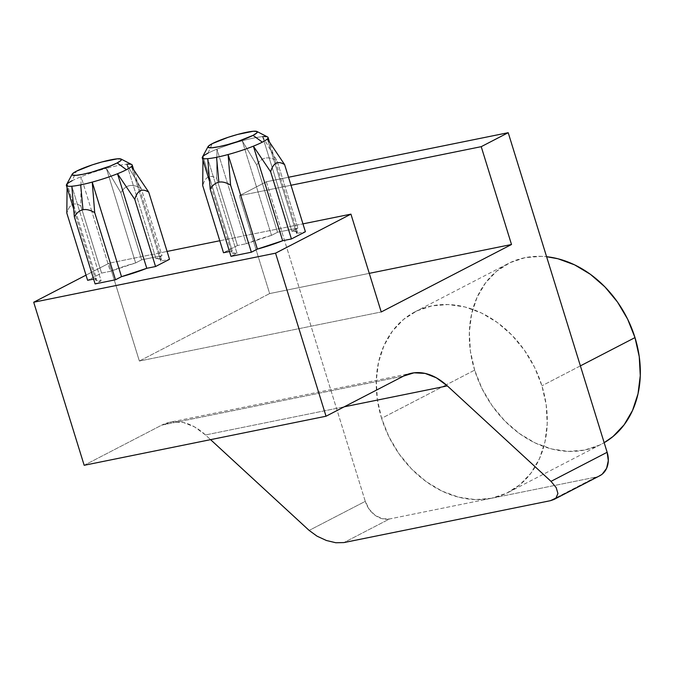 <?xml version="1.0" encoding="UTF-8"?>
<svg xmlns="http://www.w3.org/2000/svg" width="674" height="674" viewBox="0 0 674 674"><rect width="100%" height="100%" fill="white"/><g stroke="black" fill="none" stroke-linecap="round" stroke-linejoin="round"><path stroke-width="0.51" stroke-dasharray="3.37 2.53" d="M84.174 465.296L161.726 425.134L403.583 376.067L161.726 425.134L84.174 465.296M266.348 181.761L365.283 501.355L309.147 530.421L365.283 501.355A22.394 17.768 -117.4 0 0 389.505 518.963L343.909 542.578L389.505 518.963L491.531 498.263L389.505 518.963L382.251 518.719L375.098 515.29L369.141 509.19L365.283 501.355L266.348 181.761L288.531 177.262L266.348 181.761L239.363 195.738L266.348 181.761M169.84 422.261A86.12 51.106 78.5 0 1 205.486 434.957L344.22 406.81L205.486 434.957L210.583 439.65L205.486 434.957L194.55 426.903L183.269 422.48L172.165 421.882L161.726 425.134A86.12 51.106 78.5 0 1 169.84 422.261L411.696 373.194M86.019 275.144L109.078 263.205L139.366 361.037L269.651 293.569L239.363 195.738L291.008 185.257L239.363 195.738L269.651 293.569L369.268 273.358L269.651 293.569L139.366 361.037L381.223 311.969L139.366 361.037L109.078 263.205L167.085 251.436L109.078 263.205L86.019 275.144M474.648 370.136L470.376 351.053L469.357 332.08L471.615 313.949L477.074 297.344L485.516 282.92L496.62 271.218L509.965 262.692L525.038 257.67L541.247 256.347L546.597 256.718A101.631 80.653 -117.4 0 0 508.078 263.627A101.631 80.653 -117.4 0 0 474.648 370.136A101.631 80.653 -117.4 0 0 601.545 444.115A101.631 80.653 -117.4 0 0 604.165 442.683L599.666 445.051L584.594 450.072L568.384 451.403L551.652 448.977L535.038 442.894L519.191 433.399L504.708 420.846L492.146 405.714L482.003 388.595L474.648 370.136L446.205 384.862L474.648 370.136M602.295 474.083L550.439 500.681L596.035 477.066L491.531 498.263L596.035 477.066A22.394 17.768 -117.4 0 0 599.767 475.751M491.531 498.263L475.322 499.594L458.59 497.168L441.976 491.085L426.128 481.59L411.646 469.037L399.084 453.905L388.94 436.786L381.585 418.327L377.322 399.244L376.294 380.271L378.552 362.14L384.012 345.535L392.453 331.111L403.566 319.409L416.903 310.882L431.975 305.861L448.185 304.538L464.917 306.956L481.531 313.039L497.378 322.534L511.861 335.088L524.423 350.219L534.566 367.338L541.921 385.798L546.193 404.88L547.212 423.853L544.954 441.984L539.495 458.59L531.053 473.013L519.949 484.716L506.604 493.242L491.531 498.263A101.631 80.653 62.6 0 1 381.585 418.327L446.205 384.862L381.585 418.327A101.631 80.653 62.6 0 1 415.024 311.818A101.631 80.653 62.6 0 1 541.921 385.798A101.631 80.653 62.6 0 1 508.491 492.306A101.631 80.653 62.6 0 1 491.531 498.263M580.39 365.872L541.921 385.798L580.39 365.872M219.783 240.744L302.955 223.869L219.783 240.744M162.021 255.682L141.641 259.819L135.634 262.936L110.359 271.293L101.58 273.08L87.62 280.308L101.58 273.08L110.359 271.293L91.723 211.114L110.359 271.293A34.45 4.625 -17.2 0 1 135.634 262.936L141.641 259.819L120.857 192.671L106.357 168.357A34.45 4.625 -17.2 0 0 81.082 176.723A34.45 4.625 -17.2 0 0 72.118 180.742L76.389 171.213L72.118 180.742A34.45 4.625 162.8 0 1 81.082 176.723A34.45 4.625 162.8 0 1 106.357 168.357L135.634 262.936L106.357 168.357A34.45 4.625 162.8 0 1 126.737 164.229A34.45 4.625 -17.2 0 0 106.357 168.357L120.857 192.671L141.641 259.819L162.021 255.682L156.014 258.799L162.021 255.682L141.237 188.535L162.021 255.682M72.118 180.742A34.45 4.625 -17.2 0 0 67.122 183.951L67.071 187.625L67.122 183.951L96.399 278.522L93.619 279.087L96.399 278.522L96.188 280.51L101.125 280.805L95.11 283.914L101.125 280.805L79.557 211.131L101.125 280.805A34.45 4.625 -17.2 0 1 95.657 279.988L73.677 208.974M126.737 164.229L156.014 258.799A34.45 4.625 -17.2 0 1 161.474 259.616A34.45 4.625 -17.2 0 1 160.741 261.074L139.198 191.483L160.741 261.074L169.519 259.296L160.741 261.074L160.943 259.086L156.014 258.799L126.737 164.229L141.237 188.535C136.746 185.94 132.837 184.979 129.518 185.653C126.19 186.327 123.308 188.669 120.857 192.671C123.258 188.678 126.148 186.344 129.518 185.653C132.888 184.971 136.788 185.931 141.237 188.535L126.737 164.229A34.45 4.625 -17.2 0 1 131.716 164.54M237.45 245.513L223.498 252.742L237.45 245.513L246.229 243.735L237.45 245.513L217.921 182.427L237.45 245.513M267.586 136.974A34.45 4.625 -17.2 0 0 262.616 136.662A34.45 4.625 -17.2 0 0 242.227 140.799A34.45 4.625 -17.2 0 0 216.952 149.156A34.45 4.625 -17.2 0 0 207.996 153.175A34.45 4.625 -17.2 0 0 202.992 156.385L202.941 160.058L202.992 156.385L232.269 250.964L229.489 251.52L232.269 250.964L232.067 252.952L236.995 253.239L230.988 256.347L236.995 253.239L215.427 183.564L236.995 253.239A34.45 4.625 -17.2 0 1 231.536 252.421L209.547 181.407M262.616 136.662L277.115 160.968C272.667 158.365 268.757 157.404 265.387 158.087C262.017 158.778 259.136 161.111 256.735 165.105L242.227 140.799A34.45 4.625 162.8 0 1 262.616 136.662L291.884 231.233A34.45 4.625 -17.2 0 1 297.352 232.05A34.45 4.625 -17.2 0 1 296.611 233.507L267.342 138.937L296.611 233.507L305.389 231.73L296.611 233.507L296.821 231.519L291.884 231.233L297.9 228.124L277.519 232.252L271.504 235.369L246.229 243.735L216.952 149.156L216.666 178.366L217.921 182.418L216.666 178.366C213.27 176.293 210.431 175.847 208.156 177.026C205.882 178.206 204.062 181.062 202.706 185.594C204.037 181.079 205.848 178.222 208.156 177.026C210.465 175.83 213.304 176.276 216.666 178.366L216.952 149.156A34.45 4.625 162.8 0 1 242.227 140.799L271.504 235.369L277.519 232.252L297.9 228.124L291.884 231.233L272.22 167.7L262.616 136.662L277.115 160.968L297.9 228.124L277.115 160.968C272.625 158.373 268.715 157.413 265.387 158.087C262.068 158.761 259.178 161.103 256.735 165.105L277.519 232.252L256.735 165.105L242.227 140.799L271.504 235.369A34.45 4.625 -17.2 0 0 246.229 243.735L216.952 149.156A34.45 4.625 162.8 0 0 207.996 153.175L212.259 143.646L207.996 153.175M91.723 211.105L81.082 176.723L80.796 205.932L101.58 273.08L80.796 205.932C77.392 203.86 74.561 203.413 72.278 204.593C70.003 205.772 68.192 208.628 66.836 213.161C68.158 208.645 69.978 205.789 72.278 204.593C74.595 203.396 77.426 203.843 80.796 205.932L81.082 176.723L91.723 211.105M215.427 183.555L207.727 158.668L215.427 183.555M131.464 166.503L139.198 191.475L131.464 166.503M79.549 211.122L71.848 186.226L79.549 211.122M66.499 184.727A34.45 4.625 -17.2 0 1 67.122 183.951L96.399 278.522A34.45 4.625 -17.2 0 0 95.657 279.988M202.377 157.16A34.45 4.625 -17.2 0 1 202.992 156.385L232.269 250.964A34.45 4.625 -17.2 0 0 231.536 252.421M508.491 492.306L601.545 444.115M415.024 311.818L508.078 263.627M297.352 232.05L269.524 142.155M161.474 259.616L133.654 169.722"/><path stroke-width="1.01" d="M84.174 465.296L326.031 416.229L275.556 253.171L33.7 302.238L84.174 465.296L33.7 302.238L86.019 275.144L33.7 302.238L275.556 253.171L350.935 214.138L381.223 311.969L511.507 244.502L481.219 146.671L508.204 132.694L288.531 177.262L508.204 132.694L607.139 452.288L551.003 481.354L556.202 487.647L557.92 493.536L555.898 498.111L550.439 500.681L343.909 542.578L335.846 542.755L326.41 540.497L317.033 536.167L309.147 530.421L210.583 439.65L309.147 530.421L317.033 536.167L326.41 540.497L335.846 542.755L343.909 542.578L550.439 500.681L553.91 499.501L599.767 475.751A22.394 17.768 -117.4 0 0 607.139 452.288L508.204 132.694L481.219 146.671L291.008 185.257L481.219 146.671L511.507 244.502L381.223 311.969L350.935 214.138L275.556 253.171L326.031 416.229L84.174 465.296M602.295 474.083L606.6 468.32L608.302 460.671L607.139 452.288L551.003 481.354L447.334 385.89L436.407 377.836L425.126 373.413L414.021 372.815L403.583 376.067L326.031 416.229L403.583 376.067A86.12 51.106 -101.5 0 1 411.696 373.194A86.12 51.106 -101.5 0 1 447.334 385.89L344.22 406.81L447.334 385.89L551.003 481.354L556.202 487.647L557.92 493.536L555.898 498.111L553.91 499.501M546.597 256.718L557.979 258.765L574.593 264.848L590.441 274.343L604.923 286.897L617.485 302.028L627.629 319.147L634.984 337.607L639.247 356.689L640.275 375.662L638.017 393.793L632.557 410.399L624.116 424.822L613.003 436.525L604.165 442.683A101.631 80.653 -117.4 0 0 634.984 337.607L580.39 365.872L634.984 337.607A101.631 80.653 -117.4 0 0 546.597 256.718M72.177 174.195L66.499 184.727A34.45 4.625 -17.2 0 0 71.848 186.226L74.325 216.767L95.11 283.914L74.325 216.767C76.777 212.765 79.658 210.423 82.986 209.749C86.306 209.075 90.215 210.035 94.705 212.63L92.228 182.098A34.45 4.625 162.8 0 1 80.678 184.87L82.986 209.749C86.356 209.066 90.265 210.027 94.705 212.63L115.49 279.777L95.11 283.914L115.49 279.777L121.505 276.669L146.78 268.303L117.503 173.732A34.45 4.625 -17.2 0 0 126.468 169.713L117.15 162.94A25.839 3.471 162.8 0 1 88.361 173.041A25.839 3.471 162.8 0 1 72.177 174.195A25.839 3.471 162.8 0 1 76.389 171.213L72.598 173.665L72.489 175.114L76.069 175.333L82.809 174.305L91.672 172.173L110.258 166.023L117.15 162.94L120.941 160.488L121.05 159.039L117.461 158.811L101.867 161.979L92.228 164.886L76.389 171.213A25.839 3.471 162.8 0 1 101.959 161.954A25.839 3.471 162.8 0 1 121.084 159.056A25.839 3.471 162.8 0 1 117.15 162.94L126.468 169.713A34.45 4.625 -17.2 0 0 131.464 166.503A34.45 4.625 -17.2 0 0 131.716 164.54L121.084 159.056M369.268 273.358L511.507 244.502L369.268 273.358M167.085 251.436L219.783 240.744L167.085 251.436M302.955 223.869L350.935 214.138L302.955 223.869M87.62 280.308L93.619 279.087L87.62 280.308L66.836 213.161L67.071 187.625L66.836 213.161L87.62 280.308M146.78 268.303L155.559 266.525L169.519 259.296L148.727 192.149L131.464 166.503A34.45 4.625 162.8 0 1 126.468 169.713A34.45 4.625 162.8 0 1 117.503 173.732L134.775 199.378L155.559 266.525L146.78 268.303L117.503 173.732A34.45 4.625 162.8 0 1 92.228 182.098L121.505 276.669L115.49 279.777L94.705 212.63L92.228 182.098L121.505 276.669A34.45 4.625 -17.2 0 0 146.78 268.303M223.498 252.742L229.489 251.52L223.498 252.742L202.706 185.594L223.498 252.742M209.547 181.407L202.259 157.851A34.45 4.625 162.8 0 0 207.727 158.668A34.45 4.625 -17.2 0 0 216.556 157.303A34.45 4.625 -17.2 0 0 228.107 154.531A34.45 4.625 -17.2 0 0 253.382 146.165A34.45 4.625 -17.2 0 0 262.346 142.147L253.028 135.373L237.181 141.7L227.542 144.607L218.688 146.738L211.948 147.766L208.359 147.547L208.468 146.098L212.259 143.646L228.098 137.319L237.737 134.412L253.34 131.245L256.929 131.472L256.811 132.921L253.028 135.373A25.839 3.471 162.8 0 1 224.231 145.474A25.839 3.471 162.8 0 1 208.047 146.629L202.377 157.16A34.45 4.625 -17.2 0 0 207.727 158.668L210.204 189.2C212.605 185.207 215.495 182.865 218.856 182.182C222.184 181.508 226.093 182.469 230.584 185.064L251.368 252.219L230.584 185.064L228.107 154.531L257.375 249.102L251.368 252.219L230.988 256.347L210.204 189.2C212.647 185.198 215.537 182.856 218.856 182.182L216.556 157.303A34.45 4.625 162.8 0 1 207.727 158.668L210.204 189.2L230.988 256.347L251.368 252.219L257.375 249.102L282.659 240.736L291.429 238.958L305.389 231.73L291.429 238.958L282.659 240.736L253.382 146.165A34.45 4.625 162.8 0 1 228.107 154.531A34.45 4.625 162.8 0 1 216.556 157.303L218.856 182.182C222.235 181.5 226.135 182.46 230.584 185.064L228.107 154.531L257.375 249.102A34.45 4.625 -17.2 0 0 282.659 240.736L253.382 146.165L270.645 171.811L291.429 238.958L270.645 171.811C272.001 167.278 273.812 164.422 276.096 163.243C278.37 162.063 281.21 162.51 284.605 164.582L305.389 231.73L284.605 164.582L267.342 138.937A34.45 4.625 -17.2 0 0 267.586 136.974L256.963 131.489A25.839 3.471 162.8 0 1 253.028 135.373L262.346 142.147A34.45 4.625 -17.2 0 0 267.342 138.937A34.45 4.625 162.8 0 1 262.346 142.147A34.45 4.625 162.8 0 1 253.382 146.165L270.645 171.811C271.967 167.295 273.779 164.439 276.096 163.243C278.396 162.055 281.235 162.493 284.605 164.582L267.342 138.937A34.45 4.625 162.8 0 0 268.075 137.471A34.45 4.625 162.8 0 0 262.616 136.662M208.047 146.629A25.839 3.471 162.8 0 1 212.259 143.646A25.839 3.471 162.8 0 1 237.829 134.387A25.839 3.471 162.8 0 1 256.963 131.489M73.677 208.974L66.381 185.417A34.45 4.625 162.8 0 0 71.848 186.226L74.325 216.767C76.735 212.773 79.616 210.431 82.986 209.749L80.678 184.87A34.45 4.625 162.8 0 1 71.848 186.226A34.45 4.625 -17.2 0 0 80.678 184.87A34.45 4.625 -17.2 0 0 92.228 182.098A34.45 4.625 -17.2 0 0 117.503 173.732L134.775 199.378C136.089 194.862 137.909 192.006 140.217 190.809C142.526 189.621 145.357 190.06 148.727 192.149L169.519 259.296L155.559 266.525L134.775 199.378C136.123 194.845 137.943 191.989 140.217 190.809C142.492 189.63 145.331 190.076 148.727 192.149L131.464 166.503A34.45 4.625 162.8 0 0 132.205 165.037A34.45 4.625 162.8 0 0 126.737 164.229M202.706 185.594L202.941 160.058L202.706 185.594M66.381 185.417A34.45 4.625 162.8 0 1 67.122 183.951A34.45 4.625 162.8 0 1 72.118 180.742M202.259 157.851A34.45 4.625 162.8 0 1 202.992 156.385A34.45 4.625 162.8 0 1 207.996 153.175M269.524 142.155L268.075 137.471M133.654 169.722L132.205 165.037"/></g></svg>
